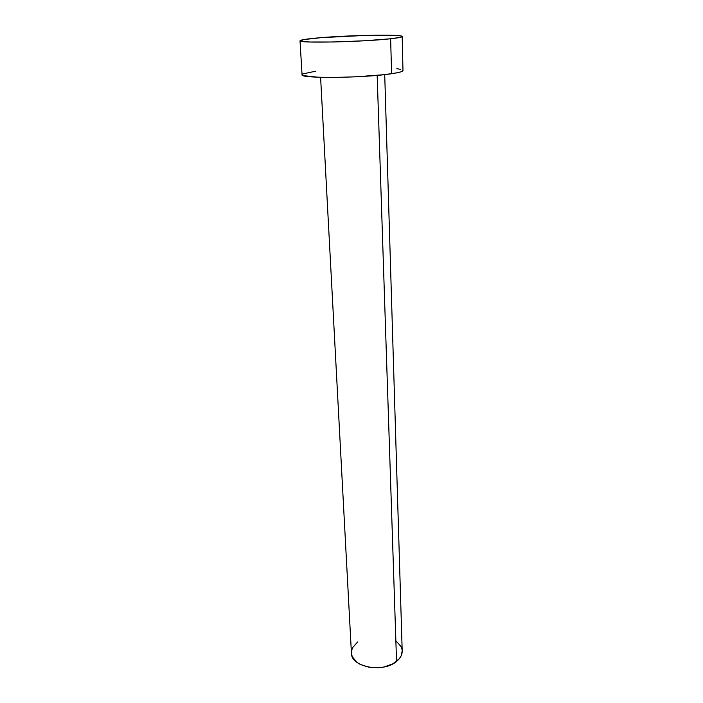 <?xml version="1.0" encoding="UTF-8"?>
<svg xmlns="http://www.w3.org/2000/svg" width="703" height="703" viewBox="0 0 703 703"><rect width="100%" height="100%" fill="white"/><g stroke="black" fill="none" stroke-linecap="round" stroke-linejoin="round"><path stroke-width="1.05" d="M320.603 77.312L351.421 653.122C350.894 667.094 383.109 673.272 396.545 661.435L377.168 75.379L396.545 661.435C400.367 658.289 402.257 654.809 402.195 650.987L384.717 74.623M390.631 38.762C362.95 41.96 297.114 43.349 300.014 40.792C300.251 40.036 304.9 39.21 313.969 38.296C342.616 35.308 403.302 33.981 402.178 36.512C402.116 37.171 398.267 37.918 390.631 38.762L391.606 73.736L390.631 38.762L364.822 40.748L333.811 41.987L309.346 41.995L300.023 40.827L303.547 39.623L321.245 37.646L366.887 35.352L399.814 35.783L401.87 36.222L401.993 36.767L400.13 37.382L390.631 38.762M300.014 40.8L302.053 74.738C299.293 78.657 364.303 78.068 391.606 73.736C399.137 72.611 402.933 71.53 402.986 70.511L402.178 36.53M396.826 68.701L400.64 69.307M402.986 70.493L400.974 71.82L397.204 72.778L384.356 74.659L355.929 76.812L335.516 77.409L318.028 77.225L303.221 75.599L302.062 74.799L302.852 73.92L315.779 71.17M396.307 641.259L401.018 646.523L402.046 649.537M402.195 650.916L401.193 655.758L399.313 658.72L392.986 663.781L384.058 666.989L379.049 667.718L368.978 667.261L360.173 664.379L356.693 662.164L352.265 656.664L351.456 653.597L351.623 650.486L352.757 647.437L357.634 641.997"/></g></svg>

